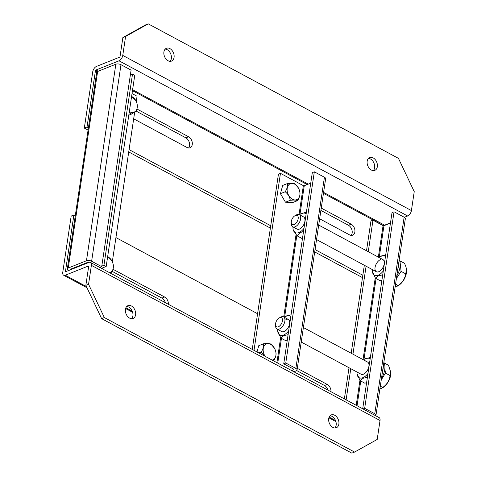 <?xml version="1.0" encoding="UTF-8"?>
<svg xmlns="http://www.w3.org/2000/svg" width="477" height="477" viewBox="0 0 477 477"><rect width="100%" height="100%" fill="white"/><g stroke="black" fill="none" stroke-linecap="round" stroke-linejoin="round"><path stroke-width="0.72" d="M292.997 226.915A10.87 5.968 -61.7 0 0 292.991 228.382A10.87 5.968 -61.7 0 0 299.818 232.138A10.87 5.968 -61.7 0 0 303.992 228.328M306.145 213.923A10.87 5.968 -61.7 0 0 300.832 213.899A10.87 5.968 -61.7 0 0 300.754 213.94A10.87 5.968 -61.7 0 0 299.532 214.757M292.991 228.382L293.069 229.52L296.986 235.793L300.116 232.675L303.533 231.399M306.848 211.961L300.754 213.94M294.965 215.717L296.312 214.954A6.905 3.792 118.3 0 1 299.312 214.632L303.593 216.94A6.905 3.792 118.3 0 1 304.588 222.598A6.905 3.792 118.3 0 1 300.003 228.811A6.905 3.792 118.3 0 1 297.058 229.097L292.771 226.796A6.905 3.792 118.3 0 1 291.656 225.442A6.905 3.792 118.3 0 1 291.381 224.118L291.274 222.574A5.164 2.832 118.3 0 1 294.965 215.717A5.164 2.832 118.3 0 1 298.036 216.486A5.164 2.832 118.3 0 1 295.973 223.182A5.164 2.832 118.3 0 1 291.483 223.564A5.164 2.832 118.3 0 1 291.274 222.574M296.986 235.793A13.046 7.161 -61.7 0 0 297.004 235.793L301.792 238.381L302.555 237.963M265.123 356.313A8.592 6.01 -111.7 0 1 263.853 346.475A8.592 6.01 -111.7 0 1 270.703 344.364A8.592 6.01 -111.7 0 1 274.382 348.097A8.592 6.01 -111.7 0 1 275.694 351.388A8.592 6.01 -111.7 0 1 272.152 360.093M275.694 351.388L275.95 352.61C276.362 354.864 275.599 357.607 273.667 360.839L273.279 360.695M264.842 356.164L261.277 351.996C263.197 348.812 263.96 346.069 263.56 343.768C266.583 343.452 268.819 343.482 270.274 343.863L270.894 344.072L274.382 348.097M263.56 343.768L258.749 345.688L257.014 351.948M261.277 351.996L258.88 352.956M356.987 372.024A10.87 5.968 -61.7 0 0 356.981 373.491A10.87 5.968 -61.7 0 0 362.89 377.689A10.87 5.968 -61.7 0 0 367.988 373.437M370.14 359.032A10.87 5.968 -61.7 0 0 365.746 358.567A10.87 5.968 -61.7 0 0 364.744 359.05A10.87 5.968 -61.7 0 0 363.522 359.867M356.981 373.491L360.093 380.646L363.152 378.243L367.409 377.319M370.379 357.434L364.744 359.05M365.227 362.055A6.905 3.792 118.3 0 1 367.588 362.049A6.905 3.792 118.3 0 1 368.447 368.113A6.905 3.792 118.3 0 1 363.408 374.201A6.905 3.792 118.3 0 1 361.047 374.207L301.225 342.051M360.093 380.646A13.046 7.161 -61.7 0 0 360.111 380.652L364.899 383.24L366.622 382.554M299.043 214.513L303.36 185.648L280.458 173.342L254.008 350.339M303.36 185.648L304.254 185.732L299.961 214.441M293.868 371.768L296.128 370.867A3.685 1.687 -171.5 0 0 297.058 369.949A3.685 1.687 -171.5 0 0 295.859 368.429L285.765 363.003L314.337 171.821L312.316 172.626L283.743 363.814L285.765 363.003M291.626 370.557L293.886 369.663L293.838 369.24L283.743 363.814M280.458 173.342L278.443 174.147L252.25 349.391M310.748 183.144L304.254 185.732M314.337 171.821L324.432 177.247A3.685 1.687 8.5 0 1 325.63 178.768L297.058 369.949M277.68 329.392A10.87 5.968 -61.7 0 0 277.674 330.859A10.87 5.968 -61.7 0 0 283.582 335.051A10.87 5.968 -61.7 0 0 288.68 330.799M290.833 316.4A10.87 5.968 -61.7 0 0 286.438 315.935A10.87 5.968 -61.7 0 0 285.437 316.418A10.87 5.968 -61.7 0 0 284.214 317.229M277.674 330.859L280.786 338.014A13.046 7.161 -61.7 0 0 280.804 338.02L283.845 335.605L288.096 334.687M291.071 314.802L285.437 316.418M285.914 319.423A6.905 3.792 118.3 0 1 288.275 319.411A6.905 3.792 118.3 0 1 289.14 325.475A6.905 3.792 118.3 0 1 284.101 331.563A6.905 3.792 118.3 0 1 281.74 331.575L277.012 329.029A6.905 3.792 118.3 0 1 275.623 326.357L275.515 324.813A5.164 2.832 118.3 0 1 279.206 317.95A5.164 2.832 118.3 0 1 279.456 317.819A5.164 2.832 118.3 0 1 282.467 320.604A5.164 2.832 118.3 0 1 278.55 326.703A5.164 2.832 118.3 0 1 275.515 324.813M287.315 339.916L285.592 340.602L280.786 338.014M131.592 96.473A8.592 6.01 -111.7 0 1 135.718 100.426A8.592 6.01 -111.7 0 1 137.03 103.718A8.592 6.01 -111.7 0 1 132.809 112.524A8.592 6.01 -111.7 0 1 129.339 111.546M137.03 103.718L136.988 110.121L132.445 113.526L128.784 115.249M131.61 96.366L135.718 100.426M131.199 114.289L129.303 111.809M372.304 269.547A10.87 5.968 -61.7 0 0 372.298 271.014A10.87 5.968 -61.7 0 0 378.201 275.211A10.87 5.968 -61.7 0 0 383.299 270.96M385.452 256.56A10.87 5.968 -61.7 0 0 381.063 256.095A10.87 5.968 -61.7 0 0 380.062 256.578A10.87 5.968 -61.7 0 0 378.839 257.389M372.298 271.014L375.411 278.169A13.046 7.161 -61.7 0 0 375.429 278.18L378.464 275.766L382.721 274.841M385.69 254.962L380.062 256.578M318.708 225.066L382.9 259.571A6.905 3.792 118.3 0 1 383.764 265.635A6.905 3.792 118.3 0 1 378.726 271.723A6.905 3.792 118.3 0 1 376.365 271.735A6.905 3.792 118.3 0 1 375.5 265.671A6.905 3.792 118.3 0 1 380.539 259.583M381.94 280.077L380.217 280.762L375.429 278.18M328.713 418.597A6.905 4.83 68.3 0 0 330.817 425.669A6.905 4.83 68.3 0 0 336.351 427.744A6.905 4.83 68.3 0 0 338.873 424.065A6.905 4.83 68.3 0 0 336.768 416.993A6.905 4.83 68.3 0 0 331.235 414.918A6.905 4.83 68.3 0 0 328.713 418.597M334.872 427.982A6.905 4.83 68.3 0 0 336.16 425.144A6.905 4.83 68.3 0 0 330.001 415.759M125.439 309.323A6.905 4.83 68.3 0 0 127.55 316.394A6.905 4.83 68.3 0 0 133.083 318.469A6.905 4.83 68.3 0 0 135.605 314.79A6.905 4.83 68.3 0 0 133.5 307.719A6.905 4.83 68.3 0 0 127.967 305.644A6.905 4.83 68.3 0 0 125.439 309.323M131.604 318.708A6.905 4.83 68.3 0 0 132.892 315.869A6.905 4.83 68.3 0 0 126.727 306.484M330.978 391.712A6.088 4.257 68.3 0 0 327.246 384.438L297.296 368.339M73.887 214.978L71.174 216.063L62.761 272.319A4.728 2.594 -61.7 0 0 63.662 275.235A4.728 2.594 -61.7 0 0 65.283 275.223L88.334 266.035A0.638 0.352 118.3 0 1 88.674 266.428L85.848 285.365L88.561 284.28L91.387 265.343L380.032 420.511A4.728 2.594 -61.7 0 0 379.132 417.602L90.487 262.433A4.728 2.594 118.3 0 0 88.871 262.439L65.82 271.634A0.638 0.352 118.3 0 1 65.48 271.24L73.887 214.978L75.277 215.729M115.929 237.582L257.58 313.729M168.363 304.296A6.088 4.257 68.3 0 0 164.631 297.016L113.025 269.278M296.682 370.546L324.533 385.517L327.246 384.438M327.961 390.091A6.088 4.257 68.3 0 0 324.533 385.517M90.487 262.433A4.728 2.594 118.3 0 1 91.387 265.343M380.032 420.511L377.2 439.448L354.566 452.071L104.338 317.551L88.561 284.28M112.316 271.437L161.918 298.101L164.631 297.016M165.346 302.674A6.088 4.257 68.3 0 0 161.918 298.101M104.338 317.551L101.625 318.63L351.853 453.15L354.566 452.071M101.625 318.63L85.848 285.365M367.177 161.226A6.905 4.83 68.3 0 0 369.281 168.298A6.905 4.83 68.3 0 0 374.815 170.367A6.905 4.83 68.3 0 0 377.337 166.688A6.905 4.83 68.3 0 0 375.232 159.616A6.905 4.83 68.3 0 0 369.699 157.547A6.905 4.83 68.3 0 0 367.177 161.226M373.336 170.611A6.905 4.83 68.3 0 0 374.624 167.773A6.905 4.83 68.3 0 0 368.465 158.388M163.909 51.951A6.905 4.83 68.3 0 0 166.014 59.023A6.905 4.83 68.3 0 0 171.547 61.092A6.905 4.83 68.3 0 0 174.069 57.413A6.905 4.83 68.3 0 0 171.964 50.341A6.905 4.83 68.3 0 0 166.431 48.272A6.905 4.83 68.3 0 0 163.909 51.951M170.068 61.336A6.905 4.83 68.3 0 0 171.356 58.498A6.905 4.83 68.3 0 0 165.197 49.113M319.65 218.794L349.593 234.893A6.088 4.257 68.3 0 0 352.646 235.191A6.088 4.257 68.3 0 0 354.882 229.98A6.088 4.257 68.3 0 0 351.191 224.184L321.248 208.085M88.43 127.747L87.035 126.995L95.442 70.739A0.638 0.352 118.3 0 1 95.955 70.006L119.006 60.812L407.644 215.986A4.728 2.594 -61.7 0 0 411.407 210.572L122.762 55.404A4.728 2.594 118.3 0 1 119.006 60.812M362.842 275.265L315.047 249.572M270.727 225.746L129.076 149.599M133.679 118.821L186.978 147.471A6.088 4.257 68.3 0 0 190.037 147.775A6.088 4.257 68.3 0 0 192.267 142.563A6.088 4.257 68.3 0 0 188.576 136.768L137.155 109.12M351.155 235.388A6.088 4.257 68.3 0 0 351.96 230.039A6.088 4.257 68.3 0 0 348.478 225.269L351.191 224.184M320.896 210.44L348.478 225.269M87.035 126.995L84.322 128.08L88.078 130.096M128.73 151.954L270.376 228.101M314.695 251.928L362.49 277.62M122.762 55.404L125.594 36.467L148.228 23.85L398.456 158.37L414.239 191.635L411.407 210.572M407.644 215.986L404.323 217.309M390.496 222.825L384.593 225.174A0.638 0.352 -61.7 0 0 384.182 225.603M125.594 36.467L122.881 37.552L120.049 56.489A0.638 0.352 118.3 0 1 119.542 57.222L96.491 66.41A4.728 2.594 -61.7 0 0 92.729 71.824L84.322 128.08M136.023 111.052L185.863 137.847L188.576 136.768M188.54 147.971A6.088 4.257 68.3 0 0 189.345 142.617A6.088 4.257 68.3 0 0 185.863 137.847M122.881 37.552L145.515 24.929L148.228 23.85M130.364 74.937L132.517 74.078L103.944 265.26L101.792 266.118M101.482 268.342L106.186 266.464L103.944 265.26M106.186 266.464L134.758 75.283L132.517 74.078M132.028 93.546L137.054 96.247L136.267 101.494M134.687 112.059L112.322 261.748M399.195 259.81A15.306 8.401 118.3 0 1 396.769 276.04M398.635 263.578A15.306 8.401 118.3 0 1 397.812 269.088M383.884 362.287A15.306 8.401 118.3 0 1 381.457 378.511M383.317 366.056A15.306 8.401 118.3 0 1 382.494 371.559M279.206 317.95L280.554 317.187A6.905 3.792 118.3 0 1 280.887 317.014A6.905 3.792 118.3 0 1 283.553 316.871A6.905 3.792 118.3 0 1 284.483 322.726A6.905 3.792 118.3 0 1 279.677 328.892A6.905 3.792 118.3 0 1 277.012 329.029M379.895 388.982L382.512 387.855A11.615 6.38 -61.7 0 0 390.806 372.424L388.54 365.287L384.2 362.949M381.218 388.564L382.709 387.467C386.948 384.51 389.405 380.539 390.073 375.566L390.77 371.893M381.248 379.913L385.47 373.092L384.826 368.775M385.47 373.092L390.073 375.566M380.312 386.179L382.709 387.467M299.312 214.632A6.905 3.792 118.3 0 1 300.421 215.986A6.905 3.792 118.3 0 1 298.578 223.796A6.905 3.792 118.3 0 1 292.771 226.796M397.287 286.176L398.271 285.616A11.615 6.38 -61.7 0 0 406.565 270.191L406.016 266.995L404.532 263.256L399.643 260.818M395.159 286.832L398.092 285.532C402.409 282.64 404.943 278.741 405.688 273.834L406.535 269.684M396.387 278.598L401.085 271.359L399.929 260.782M395.558 284.167L398.092 285.532M405.688 273.834L401.085 271.359M375.965 415.264L405.337 218.722A3.685 1.687 -171.5 0 0 404.138 217.202L394.05 211.776L364.672 408.318L374.767 413.744A3.685 1.687 8.5 0 1 375.965 415.264A3.685 1.687 8.5 0 1 375.703 415.759M364.672 408.318L363.057 408.962M378.356 257.127L383.067 225.609L383.961 225.693L390.454 223.105M394.05 211.776L392.028 212.587L362.705 408.771M383.067 225.609L372.972 220.183L370.951 220.988L366.503 250.759M344.364 398.909L349.021 367.743M351.185 353.23L364.333 265.266M346.123 399.857L350.78 368.685M352.944 354.178L366.092 266.214M368.262 251.701L372.972 220.183M90.04 262.278L88.704 261.956L70.501 269.213L70.662 269.702M99.782 267.43L101.714 266.661L91.62 261.235A3.685 1.687 -171.5 0 0 86.462 260.752L68.259 268.008A3.685 1.687 -171.5 0 0 67.329 268.927A3.685 1.687 -171.5 0 0 68.527 270.447L68.64 270.507M67.329 268.927L96.7 72.385A3.685 1.687 8.5 0 1 97.63 71.472L115.833 64.216A3.685 1.687 8.5 0 1 120.991 64.699L131.086 70.119L101.714 266.661M82.122 265.129L82.211 264.544M74.478 281.042A5.521 3.864 68.3 0 0 75.956 281.925A5.521 3.864 68.3 0 0 76.314 282.032M107.641 256.721A8.592 6.01 -111.7 0 1 111.767 260.675A8.592 6.01 -111.7 0 1 113.079 263.972A8.592 6.01 -111.7 0 1 109.537 272.671M113.037 263.817C113.788 266.285 113.371 269.243 111.785 272.689L109.746 272.784M107.701 256.346L111.678 260.525M110.515 273.196L111.785 272.689M102.066 268.652L101.696 268.259M102.507 268.891A8.592 6.01 -111.7 0 1 102.042 268.122M294.655 184.11A8.592 6.01 -111.7 0 1 298.334 187.843A8.592 6.01 -111.7 0 1 299.645 191.14A8.592 6.01 -111.7 0 1 292.395 199.225A8.592 6.01 -111.7 0 1 287.202 188.266A8.592 6.01 -111.7 0 1 294.655 184.11M297.618 200.584C296.605 200.101 294.649 199.958 291.751 200.155L290.278 200.28L285.473 202.2L292.806 202.504L297.618 200.584C299.55 197.353 300.313 194.61 299.902 192.356L299.645 191.14M290.278 200.28C289.777 196.995 288.09 194.151 285.228 191.748C287.148 188.564 287.905 185.821 287.512 183.52C290.535 183.204 292.771 183.234 294.22 183.609L294.846 183.824L298.334 187.843M287.512 183.52L282.7 185.434L280.416 193.668L285.473 202.2M285.228 191.748L280.416 193.668M276.904 362.645L280.619 337.776M283.732 316.966L296.026 234.696M296.801 235.59L284.65 316.913M281.442 338.372L277.745 363.098M293.886 369.663L293.939 369.299M324.432 177.247L295.859 368.429M66.041 271.544L65.48 271.24M335.51 420.499L329.142 417.071M132.242 311.225L125.868 307.796M86.426 286.594L65.283 275.223M88.674 266.214L88.334 266.035M95.442 70.739L97.207 71.687M132.463 90.642L307.182 184.569M323.454 193.316L383.764 225.74M95.955 70.006L98.232 71.234M132.6 89.712L308.255 184.14M323.597 192.386L384.593 225.174M84.703 264.103L84.787 263.519M404.138 217.202L374.767 413.744M357.052 405.73L360.749 381.01M363.957 359.551L376.067 278.532M379.269 257.073L383.961 225.693M356.212 405.283L359.926 380.413M363.039 359.604L375.244 277.936M70.62 269.171L70.548 269.636M68.259 268.008L97.63 71.472M115.833 64.216L86.462 260.752M91.62 261.235L120.991 64.699M335.886 421.573L328.88 417.81M132.618 312.298L125.612 308.536M86.987 287.768L63.662 275.235M83.94 263.853L83.857 264.437M283.553 316.871L288.275 319.411M303.396 327.538L367.588 362.049M316.543 239.573L376.365 271.735"/></g></svg>
